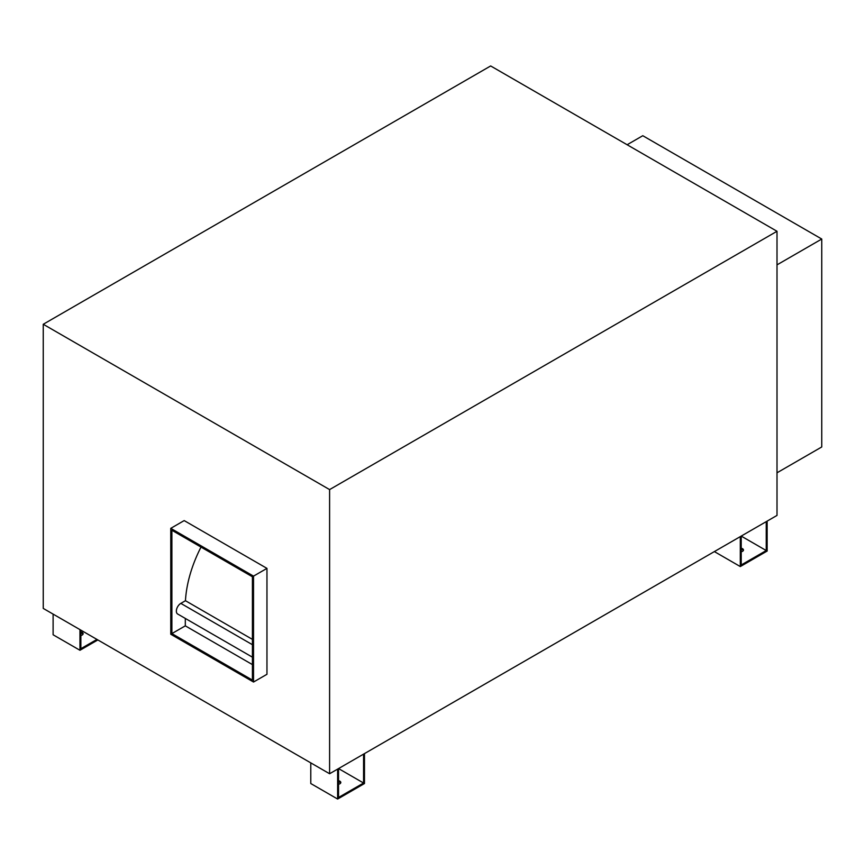 <?xml version="1.0" encoding="UTF-8"?>
<svg xmlns="http://www.w3.org/2000/svg" width="865" height="865" viewBox="0 0 865 865"><rect width="100%" height="100%" fill="white"/><g stroke="black" fill="none" stroke-linecap="round" stroke-linejoin="round"><path stroke-width="1.3" d="M338.539 780.738A3.168 1.827 180 0 1 339.869 781.192A3.168 1.827 180 0 1 340.799 782.49A3.168 1.827 180 0 1 338.539 784.241M340.659 783.02A3.168 1.827 0 0 0 339.869 782.252A3.168 1.827 0 0 0 338.539 781.798M80.867 631.969A3.168 1.827 180 0 1 82.197 632.434A3.168 1.827 180 0 1 83.116 633.721A3.168 1.827 180 0 1 80.867 635.472M82.986 634.25A3.168 1.827 0 0 0 82.197 633.483A3.168 1.827 0 0 0 80.867 633.029M741.219 548.259A3.168 1.827 180 0 1 742.538 548.713A3.168 1.827 180 0 1 743.468 550.01A3.168 1.827 180 0 1 741.219 551.762M743.327 550.54A3.168 1.827 0 0 0 742.538 549.772A3.168 1.827 0 0 0 741.219 549.318M252.418 657.184L177.671 614.02A6.325 3.655 -60 0 1 176.352 611.133A6.325 3.655 -60 0 1 180.828 603.381L185.456 600.71L252.418 639.376M43.25 324.267L329.597 489.59L777.008 231.279L490.66 65.956L43.25 324.267L43.25 608.419L329.597 773.743L777.008 515.421L777.008 231.279M170.762 528.342L170.762 634.25L253.531 682.031L266.961 674.289L266.961 568.381L184.18 520.589L170.762 528.342L253.531 576.122L266.961 568.381M185.456 600.71A94.912 54.798 -60 0 1 201.004 547.091M171.886 633.602L171.886 530.277L252.418 576.771L252.418 680.095L171.886 633.602L185.305 625.849L185.305 618.432M253.531 576.122L253.531 682.031M252.418 664.601L185.305 625.849M777.008 264.863L821.75 239.032L642.782 135.708L627.125 144.747M821.75 239.032L821.75 446.967L777.008 472.798M766.239 521.649L766.239 550.54L741.219 564.975L741.219 536.095L766.239 550.54M740.299 536.614L740.299 566.564L714.371 551.589M767.147 521.119L767.147 551.059L740.299 566.564M53.111 614.107L53.111 634.78L79.958 650.275L79.958 629.612M96.945 639.419L80.867 648.696L80.867 630.142M97.853 639.938L79.958 650.275M338.539 797.465L338.539 768.574L363.56 783.02L338.539 797.465M363.56 754.129L363.56 783.02M337.631 769.093L337.631 799.044L310.784 783.539L310.784 762.876M364.479 753.599L364.479 783.539L337.631 799.044M329.597 489.59L329.597 773.743M252.418 644.706L180.828 603.381"/></g></svg>
